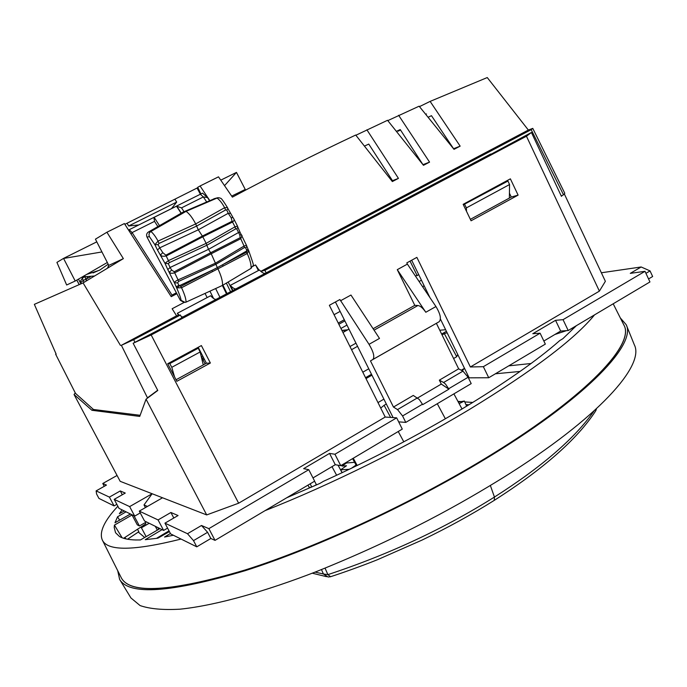 <?xml version="1.0" encoding="UTF-8"?>
<svg xmlns="http://www.w3.org/2000/svg" width="687" height="687" viewBox="0 0 687 687"><rect width="100%" height="100%" fill="white"/><g stroke="black" fill="none" stroke-linecap="round" stroke-linejoin="round"><path stroke-width="1.03" d="M138.285 532.073L144.691 537.483M374.054 330.155L417.928 305.517L414.785 305.354L397.275 269.665L407.4 264.117L435.944 306.539C440.419 314.011 441.492 319.069 439.165 321.722L372.895 359.473C374.844 357.008 373.556 351.959 369.031 344.324L339.893 299.532L329.365 305.294L385.209 417.043L396.665 417.833L402.281 429.109L340.743 465.674L335.282 464.704L312.98 477.929M396.665 417.833L334.947 454.244L329.545 453.411L303.637 468.663L308.772 469.685L314.646 481.175L215.022 540.368L210.849 538.488L196.774 546.835L170.634 533.893L164.949 523.151L178.062 515.533L170.908 512.485L173.811 517.998M163.626 530.424L158.07 519.93L139.289 511.119L144.519 520.969L163.626 530.424L167.576 528.123M140.242 512.923L134.704 516.109L118.971 508.328L114.197 499.355L125.266 493.068L120.277 490.947L122.303 494.752M114.094 505.915L109.396 497.113L96.128 490.887L96.584 493.996L98.945 498.418L114.094 505.915L116.85 504.344M554.873 334.492L566.509 330.645M570.828 328.961L574.821 327.287M445.64 329.726L439.766 330.241M362.805 372.199L368.756 368.79M149.191 523.279L141.419 527.788L140.5 527.307M146.125 536.641L141.419 527.788M157.332 530.115L155.314 526.311M157.778 527.53L158.723 529.308M490.939 154.3L531.42 132.488L561.425 196.327L562.095 195.563M440.419 319.051L469.152 377.833L488.74 377.738L483.356 366.686L470.372 366.978L416.872 257.376L406.798 262.889L407.4 264.117M429.95 297.626L411.668 260.227M335.419 301.971L393.101 417.584M133.141 343.268L157.787 390.465L146.048 399.19L206.693 514.924L238.638 503.202L151.174 334.964L133.141 343.268L183.918 316.827L181.334 316.819M490.793 153.982L182.622 317.085M518.101 195.125L471.059 220.785L463.15 204.331L510.381 178.843L518.101 195.125L511.265 197.049L470.363 219.342M511.265 197.049L509.428 193.193M176.044 379.765L206.409 363.217L198.191 347.287M340.743 465.674L334.947 454.244M329.545 453.411L335.282 464.704M308.772 469.685L208.865 528.638L201.489 525.495L207.603 532.305L210.849 538.488M215.022 540.368L208.865 528.638M196.774 546.835L193.511 540.626L207.603 532.305M193.511 540.626L187.499 533.722L164.949 523.151M158.07 519.93L170.908 512.485M139.289 511.119L162.527 497.774L206.693 514.924M147.43 506.448L144.012 504.945L145.421 507.599M134.704 516.109L129.645 506.602L152.145 493.738L144.012 504.945M129.645 506.602L114.197 499.355M109.396 497.113L120.277 490.947M104.261 486.31L102.767 483.502L106.459 485.074L96.128 490.887M117.065 475.464L102.767 483.502M131.904 514.726L137.297 524.859L139.418 525.967L133.991 515.757M139.418 525.967L146.434 521.914M645.943 273.34L650.048 270.91L652.65 276.509L648.545 278.948M650.048 270.91L641.16 266.977L630.288 273.366L644.999 271.313L649.945 281.953L568.209 330.524L560.669 331.057L543.855 341.027M644.999 271.313L563.039 319.67L555.551 320.322L532.803 333.71L540.102 333.204L545.332 344.11L488.74 377.738M351.555 349.692L357.541 346.317M422.891 287.14L423.973 285.406M531.42 132.488L526.457 136.232L151.174 334.964M235.95 288.858C234.602 289.115 232.721 287.956 230.3 285.371L259.428 270.008C261.893 272.533 263.842 273.649 265.285 273.332M232.902 290.472L230.3 285.371M178.457 315.41L177.366 313.289L210.626 295.745C213.004 298.373 214.842 299.575 216.13 299.352M177.366 313.289L179.213 315.256M146.048 399.19L139.727 416.416L91.929 410.276L74.05 394.501L120.173 481.321L162.527 497.774M443.587 382.513L445.537 384.102L448.92 389.168L441.286 384.076L439.354 380.151L443.587 382.513L462.961 371.126L468.105 377.266L471.205 383.612L405.777 422.402L398.666 421.852M405.777 422.402L402.573 415.961L397.524 409.589L393.471 407.056L370.465 360.898L439.165 321.722M372.895 359.473L370.465 360.898M462.961 371.126L458.65 368.833L436.391 323.345M342.959 332.482L348.97 329.133M526.457 136.232L599.39 291.133L470.372 366.978M564.302 193.863L605.376 281.309L599.39 291.133M210.368 363.019L176.851 381.302L167.714 363.732L201.377 345.57L210.368 363.019L206.409 363.217M187.499 533.722L201.489 525.495M385.209 417.043L238.638 503.202M340.512 300.777L350.963 295.041L379.49 338.416L369.031 344.324M414.785 305.354L373.118 328.721M75.278 392.912L74.05 394.501M93.432 409.461L91.929 410.276M641.16 266.977L601.365 272.773M568.209 330.524L563.039 319.67M555.551 320.322L560.669 331.057M540.102 333.204L483.356 366.686M204.34 359.207L203.086 359.894M349.975 346.531L355.969 343.165M393.471 407.056L413.282 395.437L419.328 399.525L422.711 404.652L448.92 389.168M458.65 368.833L439.354 380.151M441.286 384.076L417.584 398.005M417.928 305.517C420.281 305.835 422.909 308.085 425.811 312.259L435.944 306.539M397.275 269.665L425.811 312.259M446.404 331.297L441.629 334.037M371.487 374.269L365.544 377.678M461.26 370.224L464.498 368.318L462.231 370.74M356.493 465.829L352.594 458.624M354.595 462.325L346.471 462.986L346.179 462.437M342.212 472.647L340.623 469.839L346.488 465.76L342.023 466.087L346.471 462.986M342.023 466.087L341.542 465.193M457.722 354.44L456.718 356.716L444.326 333.642L447.117 332.757M377.987 402.582L383.896 399.138M453.609 358.52L456.718 356.716M390.637 417.421L384.102 405.304L380.727 408.069M384.102 405.304L386.326 403.999M365.999 378.589L371.942 375.179M442.067 334.938L444.326 333.642M311.829 487.006L310.129 483.863M311.202 487.281L309.141 487.332L307.956 485.151M453.901 393.874L462.016 408.988M458.323 402.11L464.36 401.036L459.139 403.638M353.264 458.229L357.188 465.485M340.623 469.839L349.331 469.273M351.504 468.233L356.064 465.039M342.1 472.699L338.03 465.193M336.639 475.258L331.984 466.662M316.552 484.91L314.56 481.226M403.793 441.81L398.237 431.513M437.284 403.724L445.374 418.769M314.045 486.027L316.398 484.618M464.36 401.036L466.636 406.197M209.775 200.552L200.072 185.979L218.5 176.834L232.386 197.126C274.207 174.747 315.316 154.051 355.711 135.03L392.346 181.557L398.443 178.38L391.856 180.939M200.905 193.957L197.719 187.328L200.072 185.979M131.071 234.018L132.11 232.567L129.19 229.724L202.279 193.27M202.536 193.141L207.465 197.53L203.361 196.946L206.641 201.909M128.538 230.051L200.329 194.249L203.361 196.946L181.523 207.869L176.499 206.169L153.888 217.444L154.532 221.36L132.11 232.567L172.008 295.092L171.587 296.475M192.729 198.036L194.868 196.971M176.499 206.169L181.11 213.228M228.178 282.005L232.558 290.653M106.914 232.232L95.424 239.162L108.804 265.397L123.368 258.63L106.914 232.232L124.373 223.558L171.218 296.664L176.86 293.718M205.035 293.409L207.156 297.574M175.013 199.41L176.696 202.081L128.692 225.971L127.018 223.249L197.873 187.637M176.696 202.081L171.475 208.642M128.692 225.971L138.748 224.95M143.3 222.682L145.515 221.583M127.018 223.249L124.862 224.314M99.658 270.077L93.054 272.919M84.716 276.243L86.493 280.828M86.167 279.815L87.515 277.059M108.048 266.951L107.533 268.076M86.356 274.534L99.692 270.154L108.194 264.186M94.42 275.994L85.686 276.689L83.986 275.908M447.898 141.771L448.714 141.436M464.678 204.4L466.387 207.895L509.556 184.537L507.942 181.05L463.364 204.786M509.359 198.088L509.556 184.537M504.086 182.235L507.933 181.05M466.499 211.304L466.387 207.895M532.777 128.375L564.783 193.27L563.52 194.782L531.188 129.671L532.777 128.375L528.355 130.041L487.255 77.554L430.122 101.401L460.153 146.142L453.532 148.744M364.428 146.099L368.764 144.081L392.44 180.638M422.977 164.691L400.238 129.568L396.373 131.363M428.07 117.262L431.47 115.682L453.583 148.718M260.948 271.451L265.637 269.982L531.188 129.671M260.794 271.322L528.355 130.041M387.803 120.62L419.122 106.193L454.021 149.345L460.153 146.142M355.883 135.245L387.537 120.294L423.467 165.309L429.564 162.123L423.269 164.545M224.529 185.645L236.465 172.403L245.242 189.44L231.682 196.096M220.767 180.149L236.465 172.403M63.547 258.398L75.218 281.017L66.656 284.993L56.918 262.391L63.547 258.398L96.798 241.85M63.582 258.449L101.942 251.949M398.013 131.217L400.547 130.041M415.412 276.019L418.787 274.791M561.279 196.018L563.52 194.782M252.773 266.367L255.53 264.924L258.406 270.541M264.873 270.377L266.161 272.876M255.53 264.924L259.093 270.18M417.181 275.685L410.053 261.103M169.801 363.586L171.784 367.313L200.132 351.976L198.251 348.223L169.801 363.586M430.122 101.401L419.474 106.631M398.623 115.279L429.564 162.123M366.884 129.791L398.443 178.38M75.218 281.017L107.327 262.494M184.09 302.46L172.136 308.746L176.568 315.797L180.415 315.007L133.664 339.704L121.376 345.303L147.576 398.048M196.061 348.438L198.242 348.232M167.774 363.698L169.792 363.586M203.283 364.917L200.132 351.976M174.567 376.914L171.784 367.313M157.675 390.25L147.722 397.661M134.953 342.315L133.664 339.704M121.376 345.303L176.568 315.797M123.368 258.63L83.084 282.915L120.457 345.424M140.139 415.292L93.475 409.495L75.51 393.376L55.638 354.217L56.154 354.149L34.35 304.35L83.084 282.915M55.638 354.217L56.068 353.96M84.887 276.715L82.586 277.883L80.37 281.301L81.255 283.714M205.121 363.921L201.111 355.978M181.883 317.909L180.415 315.007M341.911 330.387L347.811 329.777M426.472 113.939L425.7 114.325M345.999 329.966L347.485 329.958M341.98 330.533L343.466 330.224M340.941 328.455L346.961 325.097M202.613 358.966L203.464 357.506M202.734 356.098L201.574 356.905M248.548 250.257L248.78 251.047L247.208 253.537L181.557 287.741L177.401 287.853L179.213 285.809L177.658 282.881L178.551 281.421L215.907 264.297L217.324 267.604L180.87 286.393L179.213 285.809L211.888 270.334L212.558 271.657M244.529 247.5L244.057 246.049L246.496 245.362L246.839 246.341L245.748 247.973L244.529 247.5L215.907 264.297L211.227 253.769L174.764 272.825C171.844 273.598 170.05 273.366 169.388 272.138L171.664 270.043L174.18 271.76L210.66 252.73L211.227 253.769L240.759 238.715L240.192 237.676L210.66 252.73L208.513 249.355L206.821 245.276L235.684 228.891L235.014 226.822L206.16 243.37L202.794 236.809L166.288 255.942C163.042 256.603 161.136 256.234 160.552 254.851L162.785 252.653L165.842 255.178L202.364 236.062L202.794 236.809L232.567 222.021C234.147 220.621 234.533 219.522 233.7 218.732L237.496 226.1L235.014 226.822L232.129 221.274L231.167 217.753L232.987 217.53L233.7 218.732M241.575 234.894L239.772 234.92L240.192 237.676M242.047 235.512L240.759 238.715L244.057 246.049L215.512 263.147L178.079 279.884L178.551 281.421M217.916 197.684L186.091 211.356L183.008 212.146L148.383 232.034C146.597 233.305 146.142 234.997 147.027 237.109L149.414 236.62L154.876 244.701L158.096 244.666L159.71 247.844L198.294 229.81L202.364 236.062L232.129 221.274M148.383 232.034L150.891 231.476C153.218 233.365 155.597 236.568 158.044 241.085L154.876 244.701L157.486 250.034L159.71 247.844L162.785 252.653M157.486 250.034L164.957 263.267L168.65 260.502L206.16 243.37L206.821 245.276L169.371 262.623L168.332 263.714L170.067 267.492L208.513 249.355L238.303 232.644L240.089 232.352L246.496 245.362M222.373 285.457L226.495 293.864M222.932 285.148L227.053 293.564M219.952 297.325L215.641 288.549M180.87 286.393L181.557 287.741C184.597 294.285 186.091 299.085 186.04 302.134L222.511 285.397C222.828 281.533 221.308 276.011 217.951 268.849L217.324 267.604L222.494 264.804L223.163 266.127M184.142 302.46L180.363 300.365L147.027 237.109M177.401 287.853L176.224 286.865C179.273 293.804 180.896 298.304 181.093 300.356L180.363 300.365M178.775 285.294L176.224 286.865L174.412 282.821C174.24 282.159 175.46 281.181 178.079 279.884L174.18 271.769M237.513 226.135L237.822 227.096L236.757 228.917L239.772 234.92M236.757 228.917L235.684 228.891M177.658 282.881L174.412 282.821L167.791 269.587L170.067 267.492L171.664 270.043M167.791 269.587L164.957 263.267L168.332 263.714M165.842 255.178L169.371 262.623M230.102 213.391L228.23 213.296L226.787 210.136L227.895 208.547L227.474 207.577L224.623 207.706C222.193 203.129 219.625 199.874 216.929 197.95L216.912 197.95C218.131 197.564 219.385 197.693 220.682 198.345C221.051 197.873 223.318 200.947 227.466 207.56M225.594 209.973L224.623 207.706L195.701 223.928L196.611 226.075L225.594 209.973L226.787 210.136M149.414 236.62C148.572 234.473 149.07 232.764 150.891 231.476L186.091 211.356C189.286 213.614 192.48 217.805 195.701 223.928L158.044 241.085L159.015 243.438L158.096 244.666M159.015 243.438L196.611 226.075L198.294 229.81L228.23 213.296L231.167 217.753M183.008 212.146L214.894 198.5M245.748 247.973L246.59 250.042L248.093 249.321L246.839 246.341M246.59 250.042L246.856 250.875L248.78 251.047M246.539 252.215L246.856 250.875L222.494 264.804L246.539 252.215L247.208 253.537C249.991 259.592 251.287 264.512 251.09 268.316L222.511 285.397M230.566 291.709L226.358 283.104M213.537 298.45L209.947 291.159M77.382 281.172L79.142 284.418M78.473 279.111L80.929 283.86M620.327 317.944L626.175 324.659C636.377 343.706 589.609 394.87 492.811 454.442C416.571 501.579 318.304 547.47 245.182 570.674C171.08 592.709 129.225 595.629 119.641 579.424L130.942 597.965L140.096 605.573C149.766 608.931 163.077 610.133 180.028 609.18C216.654 605.436 267.509 590.64 316.561 571.532C404.282 536.255 463.622 502.103 503.485 477.422C599.27 417.67 645.041 365.201 634.324 344.797L626.312 324.985M119.641 579.424L117.7 570.657M613.19 303.791L623.899 325.045C635.003 343.646 588.682 394.767 491.686 454.433C415.626 501.441 317.566 547.153 244.924 570.055C171.338 591.765 130.135 594.358 121.307 577.827L121.359 577.922C130.186 594.453 171.398 591.868 244.984 570.158C317.626 547.264 415.687 501.562 491.746 454.545C588.742 394.879 635.054 343.749 623.942 325.149L623.942 325.149M121.307 577.827L102.311 540.008C107.43 551.257 133.682 550.94 181.067 539.055M265.036 510.656C329.975 485.108 407.228 446.911 469.152 409.65C532.94 370.731 574.736 339.138 594.547 314.869M117.863 506.242C104.192 520.883 99.005 532.142 102.311 540.008M159.942 528.604L140.457 539.948L135.768 539.973C128.392 539.784 122.939 538.608 119.401 536.444L115.545 532.717L114.205 527.47L114.42 525.108L132.041 514.984M119.607 520.153L117.546 516.787L114.987 522.747L130.496 514.031M117.546 516.787L126.039 511.824M122.037 509.84L119.34 513.756L124.313 510.973M576.376 325.672L562.851 338.708L559.819 340.52C536.994 360.606 504.224 383.526 461.518 409.28C418.082 435.197 372.062 459.208 323.457 481.312L319.936 483.39L286.745 497.757M173.373 535.25L164.536 537.045L170.428 533.507M162.063 529.651L145.258 539.681L157.873 538.187L169.423 531.601M123.591 538.282L145.824 523.846L145.18 522.635M122.123 537.766L114.42 525.108M125.901 538.9L124.974 537.38M127.524 539.226L138.826 531.712L137.512 529.248M508.749 365.853L531.051 363.5M495.387 373.788L520.025 371.452M468.251 375.978L467.375 375.918M594.04 410.946C575.036 438.177 541.837 466.877 494.451 497.053C444.06 528.741 388.533 554.598 327.897 574.633L325.054 568.158M468.963 404.789L466.138 404.583M330.361 576.762L328.034 577.003L323.405 573.989L327.897 574.633L330.567 576.702C341.302 573.31 362.745 565.65 377.395 559.742L421.981 540.111C447.701 527.736 471.806 514.486 494.279 500.351L494.451 497.053L490.363 485.494M422.496 404.196L402.573 415.961M468.105 377.266L448.705 388.722M397.524 409.589L417.413 397.902M342.1 472.458L342.701 472.424M209.535 200.656L207.465 197.53M172.008 295.092L176.379 292.808M202.442 193.184L200.235 194.292M181.523 207.869L184.022 211.699M176.757 206.194L181.282 213.133M154.532 221.36L157.89 226.573M129.19 229.724L128.529 230.051M197.083 188.083L200.381 194.223M84.767 276.268L86.571 280.785M80.731 282.512L83.196 280.511L84.003 282.357M82.466 278.252L83.196 280.511L85.823 279.18M90.289 276.921L86.322 278.931M428.825 118.198L428.319 117.142M344.462 331.641L343.749 330.198L344.47 331.641M344.874 320.915L338.854 324.264M185.164 302.4L186.04 302.134L185.155 302.4L181.093 300.356M213.897 198.766L216.912 197.95L186.108 211.347M156.413 538.41L169.028 530.853M126.288 516.401L130.401 513.979M472.785 402.445L464.816 401.921M461.071 401.62L457.911 401.345M315.093 572.108L323.405 573.989L321.482 569.583M596.333 408.851L595.483 411.23C577.097 439.302 543.357 469.006 494.279 500.351M154.377 217.71L159.504 225.645M108.288 266.238L108.898 267.252M108.057 266.942L108.666 265.122M82.595 277.874L80.37 281.301M344.29 319.747L338.253 323.07M340.125 311.391L334.071 314.706M419.087 281.49L421.432 280.193M251.219 268.239C253.237 262.958 255.796 271.125 248.617 250.412L248.093 249.321M237.831 227.157L240.089 232.361M227.895 208.547L232.987 217.53M76.772 280.107L79.194 284.624M595.844 410.663L596.514 408.688M312.267 573.198L326.531 576.676"/></g></svg>
